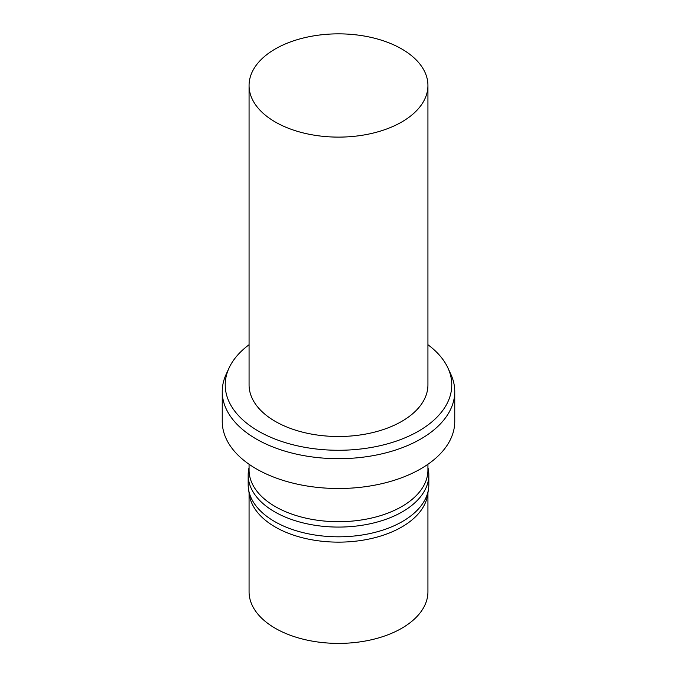 <?xml version="1.0" encoding="UTF-8"?>
<svg xmlns="http://www.w3.org/2000/svg" width="677" height="677" viewBox="0 0 677 677"><rect width="100%" height="100%" fill="white"/><g stroke="black" fill="none" stroke-linecap="round" stroke-linejoin="round"><path stroke-width="1.02" d="M427.932 344.728A113.279 65.398 180 0 1 447.962 368.043A113.279 65.398 180 0 1 418.598 431.114A113.279 65.398 180 0 1 281.937 441.539A113.279 65.398 180 0 1 229.038 368.043A113.279 65.398 180 0 1 249.068 344.728M427.932 85.48L427.932 384.875A89.432 51.63 180 0 1 401.74 421.382A89.432 51.63 180 0 1 304.278 432.578A89.432 51.63 180 0 1 249.068 384.875L249.068 85.48A89.432 51.63 180 0 1 338.5 33.85A89.432 51.63 180 0 1 427.932 85.48A89.432 51.63 180 0 1 401.74 121.995A89.432 51.63 180 0 1 304.278 133.183A89.432 51.63 180 0 1 249.068 85.48M447.962 368.043L450.848 374.288A116.258 67.125 180 0 1 454.758 391.56A116.258 67.125 180 0 1 420.713 439.026A116.258 67.125 180 0 1 294.013 453.573A116.258 67.125 180 0 1 222.242 391.56A116.258 67.125 180 0 1 226.152 374.288L229.038 368.043M454.758 391.56L454.758 421.382A116.258 67.125 180 0 1 420.713 468.848A116.258 67.125 180 0 1 294.013 483.395A116.258 67.125 180 0 1 222.242 421.382L222.242 391.56M427.932 464.27L427.932 470.066A89.432 51.63 180 0 1 401.74 506.574A89.432 51.63 180 0 1 304.278 517.77A89.432 51.63 180 0 1 249.068 470.066L249.068 464.27M427.932 467.612A90.329 52.146 180 0 1 428.829 474.932A90.329 52.146 180 0 1 402.366 511.804A90.329 52.146 180 0 1 303.931 523.109A90.329 52.146 180 0 1 248.171 474.932A90.329 52.146 180 0 1 249.068 467.612M428.829 474.932L428.829 484.664A90.329 52.146 180 0 1 428.473 489.276A90.329 52.146 180 0 1 402.366 521.544A90.329 52.146 180 0 1 307.663 533.679A90.329 52.146 180 0 1 248.527 489.276A90.329 52.146 180 0 1 248.171 484.664L248.171 474.932M428.473 489.276L427.585 495.073A89.432 51.63 180 0 1 401.74 527.019A89.432 51.63 180 0 1 307.967 539.036A89.432 51.63 180 0 1 249.415 495.073L248.527 489.276M427.932 492.797L427.932 591.766A89.432 51.63 180 0 1 401.74 628.273A89.432 51.63 180 0 1 304.278 639.469A89.432 51.63 180 0 1 249.068 591.766L249.068 492.797"/></g></svg>
